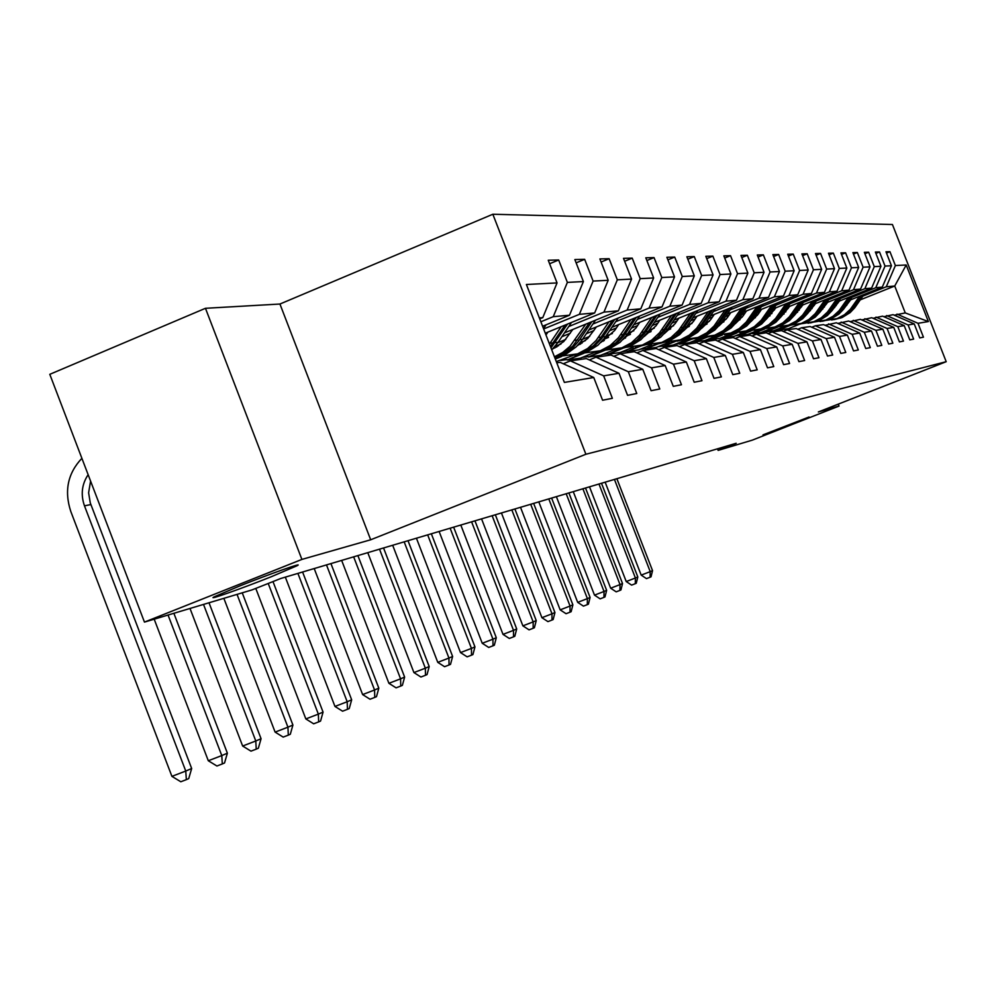 <?xml version="1.0" encoding="UTF-8"?>
<svg xmlns="http://www.w3.org/2000/svg" width="996" height="996" viewBox="0 0 996 996"><rect width="100%" height="100%" fill="white"/><g stroke="black" fill="none" stroke-linecap="round" stroke-linejoin="round"><path stroke-width="1.49" d="M271.273 576.734C241.617 588.574 205.662 601.26 214.289 596.791L239.625 585.997C269.617 574.007 305.1 561.52 297.082 565.728L271.273 576.734M790.712 424.57L763.011 434.866L809.038 417L790.712 424.57M205.462 308.299L301.9 559.416L370.686 539.782L279.938 304.029L205.462 308.299L49.8 374.322L144.457 622.102L252.038 589.893L280.835 578.464L736.193 443.27L718.128 450.379L752.254 440.157L839.043 406.057L838.283 404.127M279.938 304.029L492.846 214.24L892.428 224.511L946.2 361.697L585.885 454.251L492.846 214.24M556.764 362.818L560.125 362.332L593.753 377.509L602.58 400.243L612.366 398.325L603.651 375.853L619.002 373.288L627.567 395.337L636.78 393.52L628.314 371.732L642.781 369.304L651.098 390.706L659.775 389L651.546 367.848L665.191 365.557L673.271 386.348L681.463 384.742L673.47 364.175L686.356 362.021L694.212 382.24L701.968 380.709L694.175 360.714L706.376 358.672L714.02 378.343L721.365 376.899L713.783 357.44L725.337 355.51L732.795 374.645L739.754 373.288L732.371 354.327L743.327 352.497L750.598 371.147L757.209 369.852L750 351.389L760.421 349.646L767.518 367.823L773.792 366.59L766.771 348.575L776.681 346.919L783.603 364.661L789.579 363.49L782.719 345.911L792.169 344.33L798.929 361.648L804.631 360.527L797.921 343.371L806.934 341.865L813.533 358.784L818.973 357.713L812.425 340.943L821.015 339.512L827.477 356.045L832.681 355.024L826.269 338.628L834.486 337.258L840.798 353.418L845.778 352.447L839.504 336.424L847.372 335.104L853.547 350.916L858.303 349.982L852.178 334.307L859.697 333.05L865.748 348.513L870.305 347.616L864.304 332.278L871.512 331.07L877.451 346.222L881.809 345.363L875.932 330.336L882.854 329.178L888.656 344.018L892.852 343.197L887.087 328.468L893.736 327.36L899.425 341.902L903.459 341.105L897.807 326.676L904.194 325.605L909.771 339.86L913.643 339.101L908.103 324.957L914.241 323.924L919.719 337.905L923.441 337.183L918.001 323.302L928.372 321.559L906.198 264.986L894.732 286.014L886.278 286.773L862.81 296.198M593.753 377.509L564.371 382.414L526.398 284.495L557.05 282.926L548.248 260.242L558.669 259.981L549.605 263.741M906.198 264.986L895.379 265.546L889.938 251.689L885.979 251.789L891.445 265.745L885.033 266.069L879.505 251.951L875.372 252.05L880.95 266.281L874.289 266.629L868.649 252.212L864.354 252.324L870.043 266.841L863.109 267.202L857.344 252.498L852.887 252.611L858.677 267.426L851.456 267.8L845.592 252.797L840.935 252.909L846.849 268.036L839.317 268.422L833.328 253.096L828.473 253.221L834.511 268.671L826.668 269.069L820.542 253.42L815.475 253.544L821.65 269.331L813.446 269.754L807.196 253.756L801.905 253.893L808.204 270.016L799.626 270.464L793.239 254.105L787.712 254.241L794.148 270.738L785.184 271.198L778.648 254.466L772.859 254.615L779.445 271.497L770.045 271.983L763.359 254.852L757.296 255.001L764.044 272.294L754.184 272.792L747.349 255.25L740.974 255.412L747.884 273.116L737.538 273.651L730.529 255.673L723.843 255.848L730.915 273.987L720.046 274.547L712.862 256.121L705.828 256.296L713.086 274.908L701.645 275.494L694.274 256.582L686.867 256.769L694.312 275.867L682.26 276.49L674.703 257.068L666.884 257.267L674.529 276.888L661.805 277.535L654.036 257.591L645.794 257.802L653.637 277.959L640.204 278.656L632.223 258.138L623.496 258.35L631.564 279.092L617.333 279.826L609.129 258.711L599.891 258.948L608.183 280.299L593.106 281.071L584.652 259.321L574.854 259.57L583.395 281.569L567.371 282.391L558.669 259.981M619.002 373.288L586.333 358.585L570.397 360.863L563.275 363.752M540.853 321.77L553.253 316.678L569.513 315.222L542.596 326.252M570.397 360.863L603.651 375.853M567.371 282.391L553.253 316.678M583.395 281.569L569.513 315.222M642.781 369.304L611.009 355.049L596.006 357.19L589.296 359.917M543.642 328.966L579.361 314.338L594.662 312.956L545.273 333.187M596.006 357.19L628.314 371.732M593.106 281.071L579.361 314.338M608.183 280.299L594.662 312.956M665.191 365.557L634.278 351.713L620.122 353.742L613.797 356.294M568.753 326.526L603.95 312.122L618.392 310.827L564.471 332.876M620.122 353.742L651.546 367.848M617.333 279.826L603.95 312.122M631.564 279.092L618.392 310.827M686.356 362.021L656.252 348.563L642.881 350.48L636.917 352.895M561.881 336.71L570.235 333.299M592.906 324.036L627.156 310.042L640.802 308.822L588.86 330.012M557.86 342.674L565.728 339.462M642.881 350.48L673.47 364.175M640.204 278.656L627.156 310.042M653.637 277.959L640.802 308.822M706.376 358.672L677.043 345.587L664.382 347.405L658.742 349.683M557.548 345.413L560.972 344.018M586.407 333.648L593.927 330.572M615.74 321.683L649.093 308.075L662.004 306.917L611.905 327.335M582.598 339.275L589.719 336.374M664.382 347.405L694.175 360.714M661.805 277.535L649.093 308.075M674.529 276.888L662.004 306.917M725.337 355.51L696.752 342.773L684.75 344.492L679.409 346.645M580.593 342.574L585.461 340.582M609.577 330.759L616.35 328.008M637.353 319.442L669.847 306.208L682.086 305.112L633.717 324.796M605.966 336.088L612.403 333.473M684.75 344.492L713.783 357.44M682.26 276.49L669.847 306.208M694.312 275.867L682.086 305.112M743.327 352.497L715.439 340.097L704.048 341.728L698.98 343.769M555.307 359.046L561.62 356.481M603.539 339.424L608.556 337.383M631.514 328.045L637.589 325.58M657.846 317.338L689.531 304.44L701.147 303.394L654.397 322.405M572.912 355.522L556.291 361.585M628.078 333.1L633.879 330.734M704.048 341.728L732.371 354.327M701.645 275.494L689.531 304.44M713.086 274.908L701.147 303.394M760.421 349.646L733.193 337.557L722.374 339.101L717.556 341.043M594.151 352.559L580.307 358.187L567.259 360.029L583.893 353.281M625.837 336.237L630.393 334.382M652.293 325.48L657.746 323.277M677.305 315.321L708.218 302.759L719.249 301.776L674.018 320.139M649.031 330.286L654.26 328.157M722.374 339.101L750 351.389M720.046 274.547L708.218 302.759M730.915 273.987L719.249 301.776M776.681 346.919L750.088 335.129L739.791 336.611L735.21 338.453M614.071 349.87L600.675 355.298L588.263 357.054L605.082 350.231M646.952 333.237L651.06 331.568M672.014 323.065L676.894 321.086M695.793 313.416L725.972 301.166L736.467 300.232L692.668 317.985M668.914 327.622L673.607 325.717M739.791 336.611L766.771 348.575M737.538 273.651L725.972 301.166M747.884 273.116L736.467 300.232M792.169 344.33L766.173 332.826L756.362 334.233L752.005 335.988M633.207 347.231L620.085 352.547L608.245 354.227L622.861 348.301M666.959 330.423L670.669 328.917M690.763 320.774L695.108 319.019M713.397 311.599L742.879 299.647L752.876 298.75L710.422 315.956M687.8 325.119L692.008 323.414M756.362 334.233L782.719 345.911M754.184 272.792L742.879 299.647M764.044 272.294L752.876 298.75M806.934 341.865L781.511 330.635L772.161 331.979L768.003 333.648M651.633 344.653L638.598 349.92L627.306 351.526L640.59 346.147M685.97 327.771L689.294 326.427M708.604 318.608L712.476 317.039M730.18 309.868L758.989 298.202L768.526 297.356L727.329 314.014M705.778 322.741L709.526 321.222M772.161 331.979L797.921 343.371M770.045 271.983L758.989 298.202M779.445 271.497L768.526 297.356M821.015 339.512L796.165 328.543L787.226 329.813L783.267 331.407M669.324 342.151L656.289 347.417L645.495 348.949L658.219 343.807M704.035 325.269L707.023 324.061M725.598 316.541L729.022 315.159M746.178 308.225L774.353 296.833L783.454 296.011L743.464 312.171M722.897 320.488L726.233 319.143M787.226 329.813L812.425 340.943M785.184 271.198L774.353 296.833M794.148 270.738L783.454 296.011M834.486 337.258L810.159 326.539L801.618 327.759L797.833 329.278M686.294 339.736L673.196 345.027L662.888 346.484L675.338 341.454M721.241 322.903L723.893 321.833M741.808 314.587L744.821 313.367M761.467 306.644L789.019 295.513L797.734 294.729L758.877 310.416M739.219 318.359L742.169 317.164M801.618 327.759L826.269 338.628M799.626 270.464L789.019 295.513M808.204 270.016L797.734 294.729M847.372 335.104L823.543 324.621L815.375 325.792L811.752 327.236M702.566 337.407L689.381 342.724L679.509 344.13L691.822 339.163M737.638 320.662L739.991 319.704M757.284 312.732L759.923 311.661M776.083 305.137L803.05 294.256L811.379 293.496L773.593 308.748M754.806 316.33L757.396 315.284M815.375 325.792L839.504 336.424M813.446 269.754L803.05 294.256M821.65 269.331L811.379 293.496M859.697 333.05L836.366 322.779L825.074 325.294M718.191 335.166L704.894 340.532L695.432 341.877L707.372 337.059M753.287 318.533L755.366 317.699M772.074 310.951L774.378 310.03M790.077 303.693L816.483 293.048L824.451 292.326L787.687 307.154M769.696 314.4L771.962 313.491M828.535 323.899L852.178 334.307M826.668 269.069L816.483 293.048M834.511 268.671L824.451 292.326M871.512 331.07L848.642 321.023L837.823 323.426M733.181 333.025L719.759 338.428L710.683 339.711L722.436 334.967M768.252 316.504L770.057 315.782M786.23 309.258L788.21 308.461M803.473 302.311L829.332 291.89L836.989 291.206L801.182 305.623M783.952 312.57L785.906 311.785M841.147 322.094L864.304 332.278M839.317 268.422L829.332 291.89M846.849 268.036L836.989 291.206M882.854 329.178L860.432 319.33L850.049 321.633M746.602 331.344L734.027 336.399L725.312 337.644L737.003 332.925M782.557 314.587L784.113 313.964M799.788 307.652L801.469 306.967M816.322 300.991L841.67 290.782L849.003 290.122L814.118 304.166M797.597 310.814L799.265 310.142M853.236 320.363L875.932 330.336M851.456 267.8L841.67 290.782M858.677 267.426L849.003 290.122M893.736 327.36L871.749 317.712L861.777 319.928M759.238 329.838L747.722 334.457L739.356 335.652L751.046 330.946M796.265 312.756L797.584 312.221M812.786 306.108L814.193 305.535M828.647 299.721L853.497 289.724L860.544 289.089L826.531 302.759M810.682 309.146L812.076 308.586M864.839 318.708L887.087 328.468M863.109 267.202L853.497 289.724M870.043 266.841L860.544 289.089M904.194 325.605L882.618 316.155L873.031 318.284M771.9 328.17L760.894 332.602L752.852 333.735L764.592 329.016M809.387 311.001L810.495 310.565M825.248 304.627L826.406 304.166M840.487 298.501L864.852 288.703L871.625 288.093L838.458 301.427M823.219 307.54L824.377 307.079M875.97 317.114L897.807 326.676M874.289 266.629L864.852 288.703M880.95 266.281L871.625 288.093M914.241 323.924L893.063 314.661L883.863 316.703M784.3 326.489L773.568 330.797L765.824 331.892L777.627 327.161M821.986 309.333L822.883 308.972M837.213 303.207L838.146 302.834M851.866 297.331L875.77 287.72L882.282 287.134L849.912 300.132M835.271 306.021L836.192 305.648M886.677 315.57L908.103 324.957M885.033 266.069L875.77 287.72M891.445 265.745L882.282 287.134M928.372 321.559L905.264 312.918L894.259 315.184M788.708 329.601L788.359 328.705L778.312 330.124L790.189 325.356M834.075 307.739L834.773 307.453M848.717 301.863L849.426 301.576M788.359 328.705L799.053 324.41M846.189 305.498L846.837 305.237M860.283 299.846L894.732 286.014L905.264 312.918M896.985 314.101L918.001 323.302M895.379 265.546L886.278 286.773M301.9 559.416L144.457 622.102M370.686 539.782L585.885 454.251M946.2 361.697L818.339 411.971L839.043 406.057M717.518 448.81L718.128 450.379M539.732 318.869L542.783 317.624L539.359 317.923M788.297 325.68L778.312 330.124M778.162 329.751L775.1 330.186M776.531 327.149L765.824 331.892M765.675 331.519L762.463 331.967M763.422 329.041L752.852 333.735M752.702 333.349L749.316 333.822M749.789 330.983L739.356 335.652M739.206 335.254L735.646 335.752M735.633 333.013L725.312 337.644M725.15 337.233L721.415 337.756M720.93 335.104L710.683 339.711M710.522 339.3L706.575 339.848M705.654 337.258L695.432 341.877M695.258 341.454L691.112 342.039M689.817 339.462L679.509 344.13M679.347 343.695L674.952 344.317M673.445 341.703L662.888 346.484M662.713 346.035L658.082 346.695M656.314 344.056L645.495 348.949M645.321 348.488L640.428 349.185M638.274 346.546L627.306 351.526M627.131 351.065L621.952 351.787M619.661 349.048L608.245 354.227M608.058 353.754L602.58 354.526M600.775 351.414L588.263 357.054M588.063 356.568L582.262 357.39M582.672 353.194L567.259 360.029M567.073 359.531L560.91 360.403M557.05 282.926L542.783 317.624M889.938 251.689L886.49 253.084M879.505 251.951L875.907 253.407M868.649 252.212L864.902 253.731M857.344 252.498L853.46 254.08M845.592 252.797L841.533 254.441M833.328 253.096L829.095 254.814M820.542 253.42L816.122 255.213M807.196 253.756L802.577 255.636M793.239 254.105L788.421 256.072M778.648 254.466L773.606 256.532M763.359 254.852L758.081 257.018M747.349 255.25L741.796 257.528M730.529 255.673L724.702 258.064M712.862 256.121L706.737 258.624M560.325 356.419L555.108 358.535M694.274 256.582L687.825 259.234M674.703 257.068L667.893 259.869M654.036 257.591L646.865 260.554M632.223 258.138L624.629 261.276M609.129 258.711L601.086 262.035M584.652 259.321L576.124 262.857M850.621 299.846L844.72 307.615M859.548 296.273L850.385 309.258L844.434 314.761L837.275 318.508L826.282 320.363M864.005 294.48L854.742 307.764L850.098 312.644L842.118 317.537L833.889 319.666M861.241 295.588L852.564 308.025L847.92 312.931L839.902 317.836L831.635 319.977M832.071 319.903L840.761 317.712L848.766 312.819L853.41 307.926L862.312 295.152M614.445 479.412L650.214 571.642L652.542 570.646L616.873 478.69M652.542 570.646L651.023 576.833L650.089 577.244L646.479 578.626L641.187 575.115L605.145 482.176M641.187 575.115L650.214 571.642L650.089 577.244M839.391 301.053L832.917 309.407M848.468 297.393L839.142 310.64L833.079 316.255L825.796 320.077L814.491 321.957M853.111 295.538L843.649 309.109L838.931 314.089L830.788 319.069L822.397 321.247M850.235 296.684L841.396 309.383L836.652 314.375L828.485 319.38L820.057 321.571M820.505 321.496L829.382 319.255L837.536 314.263L842.267 309.283L851.356 296.235M598.97 484.006L635.411 578.004L637.813 576.97L601.497 483.259M637.813 576.97L636.257 583.27L635.286 583.693L631.613 585.113L626.223 581.54L589.508 486.82M626.223 581.54L635.411 578.004L635.286 583.693M827.701 302.298L820.667 311.238M836.951 298.576L827.452 312.084L821.264 317.799L813.844 321.696L802.228 323.613M841.782 296.634L832.121 310.515L827.315 315.583L819.023 320.662L810.458 322.891M838.794 297.829L829.768 310.802L824.949 315.894L816.633 320.986L808.017 323.227M808.491 323.14L817.554 320.861L825.858 315.769L830.676 310.69L839.952 297.368M582.897 488.787L620.022 584.602L622.525 583.532L585.511 488.003M622.525 583.532L620.931 589.968L619.923 590.404L616.188 591.848L610.66 588.213L573.26 491.638M610.66 588.213L620.022 584.602L619.923 590.404M815.537 303.593L807.905 313.13M824.974 299.796L815.276 313.578L808.989 319.417L801.419 323.389L789.467 325.343M829.992 297.779L820.119 311.972L815.226 317.139L806.772 322.318L798.033 324.596M826.892 299.024L817.679 312.271L812.761 317.463L804.282 322.667L795.505 324.945M795.991 324.858L805.254 322.53L813.72 317.338L818.625 312.146L828.087 298.539M566.189 493.742L604.024 591.475L606.639 590.354L568.903 492.933M606.639 590.354L604.983 596.928L603.95 597.376L600.14 598.845L594.5 595.135L556.378 496.655M594.5 595.135L604.024 591.475L603.95 597.376M802.876 304.95L794.609 315.085M812.487 301.066L802.614 315.134L796.19 321.098L788.483 325.157L776.17 327.136M817.716 298.962L807.632 313.491L802.639 318.77L794.036 324.049L785.097 326.377M814.491 300.269L805.092 313.802L800.074 319.094L791.434 324.41L782.458 326.738M782.968 326.651L792.443 324.273L801.07 318.969L806.075 313.678L815.736 299.759M548.796 498.909L587.391 598.621L590.093 597.451L551.622 498.062M590.093 597.451L588.412 604.161L587.316 604.634L583.444 606.128L577.68 602.356L538.799 501.872M577.68 602.356L587.391 598.621L587.316 604.634M789.666 306.357L780.74 317.114M799.489 302.398L789.405 316.765L782.856 322.841L774.988 326.987L762.313 329.016M804.93 300.194L794.621 315.072L789.529 320.463L780.752 325.854L771.614 328.219M801.556 301.551L791.969 315.396L786.852 320.799L778.038 326.215L768.875 328.593M769.398 328.506L779.096 326.078L787.898 320.675L793.003 315.271L802.876 301.029M530.694 504.275L570.061 606.054L572.887 604.846L533.644 503.403M572.887 604.846L571.144 611.693L570.011 612.191L566.052 613.71L560.163 609.863L520.51 507.3M560.163 609.863L570.061 606.054L570.011 612.191M775.896 307.826L766.285 319.218M785.906 303.78L775.623 318.459L768.949 324.671L760.919 328.904L747.847 330.971M791.596 301.489L781.051 316.716L775.859 322.218L766.895 327.734L757.558 330.149M788.085 302.909L778.287 317.052L773.07 322.58L764.069 328.12L754.694 330.548M755.242 330.448L765.165 327.97L774.153 322.443L779.358 316.927L789.442 302.348M511.82 509.877L551.996 613.81L554.946 612.552L514.895 508.968M554.946 612.552L553.154 619.549L551.971 620.06L547.937 621.616L541.911 617.694L501.436 512.965M541.911 617.694L551.996 613.81L551.971 620.06M761.517 309.358L758.18 314.201L751.171 321.397M771.738 305.224L761.243 320.239L754.42 326.588L746.228 330.909L732.732 333M777.677 302.821L766.883 318.446L761.579 324.061L752.441 329.688L742.892 332.166M774.004 304.315L763.994 318.795L758.666 324.447L749.49 330.087L739.891 332.577M740.476 332.477L750.635 329.937L759.799 324.298L765.115 318.658L775.436 303.73M492.149 515.729L533.159 621.902L536.234 620.583L495.348 514.77M536.234 620.583L534.391 627.741L533.159 628.277L529.05 629.858L522.875 625.849L481.554 518.866M522.875 625.849L533.159 621.902L533.159 628.277M746.49 310.951L743.078 315.919L735.372 323.65M756.923 306.731L746.203 322.082L739.244 328.58L730.877 333L716.946 335.129M763.135 304.228L752.08 320.239L746.664 325.991L737.326 331.743L727.553 334.27M759.301 305.772L749.054 320.612L743.626 326.377L734.251 332.154L724.428 334.706M725.026 334.594L733.977 332.577L743.576 327.236L750.225 320.463L760.782 305.174M471.594 521.829L513.5 630.344L516.7 628.962L474.955 520.833M516.7 628.962L514.808 636.282L513.513 636.842L509.317 638.461L503.005 634.377L460.799 525.029M503.005 634.377L513.5 630.344L513.513 636.842M730.753 312.632L727.279 317.712L718.838 326.003M741.422 308.312L730.466 324.024L723.357 330.66L714.817 335.179L700.412 337.358M747.921 305.685L736.592 322.119L731.064 328.008L721.527 333.884L711.518 336.474M743.912 307.316L733.43 322.505L727.877 328.419L718.303 334.32L708.243 336.922M708.878 336.81L719.56 334.158L729.122 328.257L734.662 322.355L745.469 306.681M450.13 528.191L492.945 639.171L496.294 637.726L453.641 527.158M496.294 637.726L494.34 645.221L492.995 645.806L488.712 647.45L482.238 643.279L439.112 531.466M482.238 643.279L492.945 639.171L492.995 645.806M714.281 314.387L710.721 319.591L701.52 328.456M725.188 309.968L713.995 326.053L706.724 332.851L697.984 337.47L683.082 339.686M731.998 307.216L720.382 324.086L714.73 330.112L704.994 336.125L694.735 338.777M727.79 308.922L717.07 324.497L711.393 330.535L701.607 336.586L691.311 339.25M691.971 339.126L702.915 336.411L712.688 330.373L718.353 324.335L729.421 308.25M427.67 534.864L471.444 648.396L474.955 646.89L431.343 533.769M474.955 646.89L472.926 654.559L471.531 655.169L467.149 656.85L460.513 652.592L416.428 538.201M460.513 652.592L471.444 648.396L471.531 655.169M697.013 316.23L693.378 321.559L683.356 331.021M708.168 311.711L696.714 328.182L689.282 335.142L680.355 339.873L664.917 342.126M715.315 308.81L703.388 326.153L697.611 332.315L687.651 338.478L677.143 341.192M710.895 310.603L699.914 326.576L694.112 332.764L684.103 338.964L673.545 341.69M674.242 341.566L685.485 338.777L695.469 332.589L701.271 326.414L712.613 309.905M404.164 541.849L448.935 658.057L452.62 656.476L408.011 540.704M452.62 656.476L450.516 664.344L449.047 664.979L444.577 666.698L437.767 662.352L392.673 545.26M437.767 662.352L448.935 658.057L449.047 664.979M678.886 318.16L675.163 323.625L664.27 333.685M690.303 313.528L678.587 330.423L670.98 337.544L661.842 342.4L645.844 344.691M697.798 310.478L685.559 328.319L679.658 334.631L669.461 340.943L658.68 343.732M693.166 312.358L681.911 328.767L675.985 335.104L665.739 341.454L654.907 344.243M655.629 344.118L667.183 341.255L677.405 334.93L683.331 328.593L694.971 311.636M379.513 549.157L425.342 668.192L429.201 666.536L383.547 547.962M429.201 666.536L427.035 674.591L425.491 675.263L420.922 677.019L413.925 672.574L367.773 552.643M413.925 672.574L425.342 668.192L425.491 675.263M659.838 320.189L656.015 325.804L644.225 336.486M671.528 315.433L659.526 332.764L651.745 340.072L642.383 345.039L625.774 347.367M679.409 312.234L666.834 330.597L660.796 337.071L650.363 343.533L639.295 346.384M625.426 338.105L624.542 337.818M674.541 314.213L663 331.07L656.924 337.569L646.441 344.068L635.324 346.932M636.083 346.795L646.329 344.504L657.061 338.503L664.494 330.884L676.433 313.441M353.655 556.839L400.579 678.824L404.625 677.081L357.888 555.581M404.625 677.081L402.384 685.348L400.766 686.057L396.097 687.85L388.901 683.306L341.653 560.399M388.901 683.306L400.579 678.824L400.766 686.057M639.793 322.318L635.871 328.095L623.11 339.412M651.77 317.45L639.469 335.241L631.501 342.736L621.915 347.828L604.659 350.194M660.062 314.076L647.139 332.988L640.951 339.624L630.269 346.259L618.89 349.185M604.311 340.557L602.991 340.084M654.932 316.155L643.092 333.486L636.88 340.159L626.148 346.82L614.719 349.758M615.516 349.621L627.741 346.608L638.461 339.947L644.661 333.286L656.924 315.346M603.09 341.292L602.194 341.03M326.489 564.906L374.558 689.991L378.816 688.161L330.933 563.587M378.816 688.161L376.488 696.652L374.782 697.399L370.014 699.229L362.619 694.573L314.201 568.554M362.619 694.573L374.558 689.991L374.782 697.399M618.678 324.572L614.657 330.498L600.849 342.475M630.941 319.567L618.342 337.843L610.175 345.537L600.351 350.766L582.585 353.182M639.693 316.006L626.384 335.515L620.047 342.325L609.104 349.135L597.413 352.136M582.05 343.11L580.257 342.437M634.29 318.21L622.127 336.026L615.765 342.873L604.759 349.721L593.006 352.746M578.863 344.081L579.946 344.392M593.853 352.584L606.44 349.496L617.42 342.661L623.782 335.826L636.382 317.351M580.768 343.919L579.398 343.483M297.904 573.397L347.181 701.744L351.663 699.815L302.585 572.003M351.663 699.815L349.247 708.542L347.455 709.326L342.574 711.194L334.955 706.438L285.329 577.12M334.955 706.438L347.181 701.744L347.455 709.326M596.392 326.949L587.727 338.515L577.356 345.699M554.946 347.94L553.876 347.679M608.967 321.808L596.044 340.582L587.665 348.488L577.605 353.866L559.379 356.344M618.205 318.035L604.497 338.179L597.998 345.164L586.781 352.161L574.754 355.248M558.557 345.799L556.241 344.865M612.503 320.363L600.015 338.715L593.479 345.749L582.199 352.783L570.11 355.883M554.747 346.695L556.328 347.181M571.007 355.721L582.224 353.231L593.765 346.745L601.758 338.503L614.719 319.467M557.2 346.67L555.307 346.023M268.223 583.469L318.346 714.12L323.065 712.103L272.991 581.577M323.065 712.103L320.563 721.067L318.67 721.888L313.665 723.806L305.834 718.925L255.785 588.412M305.834 718.925L318.346 714.12L318.67 721.888M572.837 329.452L563.724 341.578L552.519 349.086M585.748 324.173L570.036 346.259L562.777 352.397L554.436 356.805M595.508 320.177L581.39 340.981L576.174 346.857L566.712 353.68L554.872 357.925M589.483 322.642L572.8 346.085L563.587 353.368L554.66 357.39M554.772 357.651L563.761 354.078L573.26 347.231L578.489 341.329L591.823 321.696M237.036 594.388L287.931 727.18L292.911 725.038L242.24 592.832M292.911 725.038L290.309 734.264L288.305 735.135L283.188 737.102L275.108 732.11L223.863 598.335M275.108 732.11L287.931 727.18L288.305 735.135M547.912 332.104L545.97 334.98M561.171 326.676L549.481 344.006M571.505 322.443L558.109 342.3L551.747 349.857M565.118 325.057L550.427 346.459M550.975 347.865L567.608 324.036M203.52 604.423L255.785 740.987L261.064 738.721L209.011 602.779M261.064 738.721L258.35 748.22L256.233 749.141L250.98 751.146L242.638 746.029L190.012 608.469M242.638 746.029L255.785 740.987L256.233 749.141M546.082 324.833L543.517 328.63M168.05 615.042L221.784 755.578L227.374 753.188L173.877 613.299M227.374 753.188L224.536 762.973L222.307 763.944L216.916 766.011L208.301 760.745L154.193 619.188M208.301 760.745L221.784 755.578L222.307 763.944M90.574 481.056L88.607 492.771L90.287 502.943L191.668 768.514L185.754 771.053L186.352 779.644L180.811 781.76L171.91 776.357L70.791 511.458C64.08 490.953 67.778 473.237 81.884 458.309M88.146 474.681C81.809 484.23 80.576 494.614 84.473 505.844L185.754 771.053L171.91 776.357M191.668 768.514L188.717 778.611L186.352 779.644M853.36 306.93L852.028 307.092M855.539 306.668L854.207 306.83M842.205 308.262L840.811 308.436M844.459 308.001L843.077 308.162M830.602 309.656L829.158 309.831M832.942 309.37L831.511 309.544M818.525 311.101L817.019 311.287M820.965 310.814L819.471 310.989M805.951 312.607L804.382 312.794M808.491 312.308L806.934 312.495M792.841 314.176L791.21 314.375M795.493 313.865L793.874 314.051M779.171 315.819L777.465 316.018M781.935 315.483L780.254 315.682M764.903 317.525L763.123 317.736M767.792 317.176L766.024 317.388M749.988 319.318L748.12 319.542M753.001 318.957L751.158 319.168M734.388 321.185L732.433 321.409M737.538 320.799L735.608 321.036M718.041 323.14L716 323.389M721.353 322.741L719.324 322.99M700.91 325.194L698.769 325.443M704.384 324.771L702.255 325.032M682.932 327.348L680.679 327.609M686.58 326.912L684.352 327.174M664.046 329.601L661.668 329.888M667.868 329.153L665.527 329.427M644.163 331.992L641.673 332.291M648.197 331.506L645.732 331.805M623.222 334.494L620.595 334.805M627.468 333.984L624.878 334.295M601.123 337.146L598.359 337.47M605.618 336.611L602.866 336.934M577.792 339.935L574.854 340.296M582.536 339.375L579.635 339.723M553.091 342.898L549.979 343.271M558.109 342.3L555.033 342.661M90.86 504.561L84.473 505.844M837.275 318.508L838.644 318.322M839.504 318.21L840.861 318.023M825.796 320.077L827.215 319.878M828.112 319.753L829.519 319.567M813.844 321.696L815.326 321.496M816.259 321.372L817.728 321.173M801.419 323.389L802.963 323.177M803.934 323.053L805.453 322.841M788.483 325.157L790.089 324.933M791.098 324.796L792.692 324.584M774.988 326.987L776.668 326.763M777.714 326.613L779.37 326.389M760.919 328.904L762.662 328.668M763.77 328.518L765.501 328.282M746.228 330.909L748.058 330.66M749.204 330.498L751.009 330.249M730.877 333L732.782 332.739M733.977 332.577L735.87 332.315M714.817 335.179L716.809 334.905M718.066 334.743L720.046 334.469M697.984 337.47L700.076 337.183M701.396 337.009L703.462 336.723M680.355 339.873L682.546 339.574M683.928 339.387L686.095 339.088M661.842 342.4L664.145 342.076M665.589 341.889L667.868 341.578M642.383 345.039L644.81 344.716M646.329 344.504L648.732 344.18M621.915 347.828L624.467 347.48M626.073 347.268L628.588 346.919M600.351 350.766L603.041 350.405M604.734 350.169L607.386 349.808M577.605 353.866L580.444 353.48M582.224 353.231L585.025 352.858M554.511 357.004L556.565 356.73M558.445 356.468L561.408 356.07"/></g></svg>
